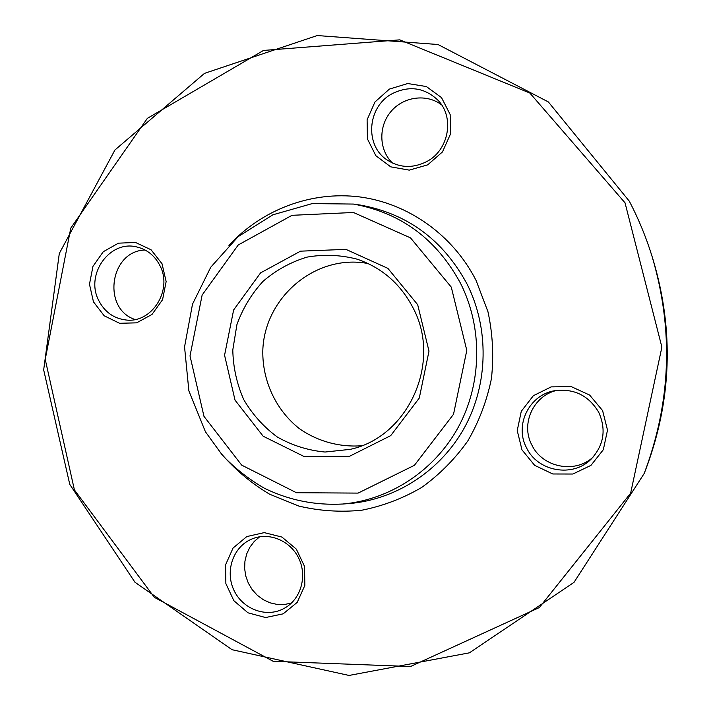 <?xml version="1.0" encoding="UTF-8"?>
<svg xmlns="http://www.w3.org/2000/svg" width="711" height="711" viewBox="0 0 711 711"><rect width="100%" height="100%" fill="white"/><g stroke="black" fill="none" stroke-linecap="round" stroke-linejoin="round"><path stroke-width="1.07" d="M629.333 201.213C638.496 218.721 646.041 236.994 651.951 256.031C673.761 329.38 671.175 401.866 644.193 473.473L573.999 582.362L469.42 652.822L349.03 675.45L232.07 649.721L134.983 582.273L69.776 484.404L43.673 369.889L59.297 253.489L114.933 149.994L204.484 73.375L317.222 35.55L438.003 44.509L548.368 101.949L629.333 201.213M644.193 473.473L645.624 469.802C671.682 400.64 674.179 330.642 653.116 259.799L651.951 256.031M361.606 445.753C339.36 447.397 317.488 441.309 299.26 428.555C275.975 410.114 262.403 381.06 262.794 351.003C264.11 297.429 315.746 253.507 368.111 263.541M413.135 308.023C442.153 362.246 408.256 437.078 350.247 449.352L325.043 452.036C308.085 450.427 292.185 445.433 277.361 437.043C263.63 426.911 252.423 414.424 243.731 399.582C236.799 383.798 233.155 367.249 232.79 349.936L236.923 324.607C242.771 308.352 251.49 293.91 263.097 281.28C276.072 270.136 290.701 262.083 306.983 257.124C323.745 254.2 340.436 254.867 357.038 259.142C381.914 267.638 400.613 283.938 413.135 308.023M417.686 304.699L428.991 351.136L419.294 398.036L390.712 435.639L349.377 456.364L303.837 456.391L263.159 436.216L235.03 400.142L224.569 355.224L233.635 309.96L260.582 272.873L300.531 251.161L345.937 249.374L387.877 268.358L417.686 304.699M283.156 613.842L265.585 617.539L247.997 612.82L233.848 600.697L225.867 583.589L225.583 564.827L233.039 548.065L246.806 536.565L264.243 532.619L281.929 537.072L296.336 549.123L304.539 566.409L304.841 585.446L297.189 602.395L283.156 613.842M93.461 301.846L89.47 284.231L92.963 266.367L103.273 251.721L118.435 243.171L135.481 242.451L151.061 249.774L162.028 263.745L166.143 281.592L162.561 299.704L152.012 314.431L136.654 322.838L119.581 323.292L104.188 315.782L93.461 301.846M389.397 89.088L407.732 83.534L426.351 86.546L441.513 97.603L450.161 114.533L450.507 133.952L442.473 151.923L427.711 164.836L409.225 170.133L390.721 166.845L375.835 155.691L367.427 138.912L367.107 119.786L374.928 102.029L389.397 89.088M602.59 410.585L607.505 430.111L603.337 449.699L590.948 465.376L572.879 474.024L552.785 473.979L534.636 465.332L521.981 449.85L517.226 430.599L521.279 411.305L533.357 395.707L551.167 386.882L571.244 386.624L589.623 395.058L602.59 410.585M625.031 202.831L529.837 93.025L399.751 39.852L263.505 50.437L147.355 118.355L70.771 228.124L45.228 359.402L74.406 489.915L154.376 597.356L273.166 661.301L410.496 666.527L539.311 607.576L630.639 493.176L661.888 347.119L625.031 202.831M592.93 457.262C574.737 474.077 542.155 467.26 531.801 444.926C520.496 423.872 533.454 395.494 556.909 390.366M598.786 412.424C588.761 395.494 574.053 388.259 554.66 390.721C529.233 394.738 514.302 425.116 526.46 447.654C537.48 471.615 572.986 478.041 591.356 458.897C603.906 445.122 606.385 429.631 598.786 412.424M392.436 163.041C378.936 150.039 378.234 126.549 390.872 111.636C403.341 96.572 426.609 93.354 441.611 104.881M392.205 93.683C367.258 106.606 364.361 145.533 387.246 160.064C399.715 167.974 412.824 168.507 426.582 161.655C448.81 150.376 454.924 117.235 437.86 100.118C424.423 87.524 409.198 85.373 392.205 93.683M135.063 319.515C101.646 308.681 109.965 250.699 145.106 250.023M98.562 300.158C104.481 311.916 113.698 318.537 126.194 320.012C151.834 323.309 172.791 290.221 160.108 265.967C155.007 255.818 147.213 249.472 136.734 246.948C109.734 239.847 85.187 274.41 98.562 300.158M291.483 603.026L284.418 604.51L277.166 604.439L270.047 602.821L263.337 599.737L257.338 595.311L252.281 589.748L248.379 583.26L245.802 576.141L244.637 568.667L244.94 561.166L246.699 553.931L249.837 547.274L254.236 541.471L259.702 536.761M282.543 609.22L285.422 607.665C301.206 598.298 307.312 575.768 298.744 558.277C290.372 540.689 269.265 531.917 252.432 538.76L249.925 539.88C232.604 548.305 225.165 571.768 233.892 590.157C242.362 608.669 265.096 617.726 282.543 609.22M451.289 287.137L410.514 237.883L353.438 212.482L291.999 215.317L238.256 244.948L202.137 295.029L190.015 355.918L203.977 416.362L241.678 465.127L296.451 492.723L358.113 493.096L414.424 465.296L453.529 414.264L466.798 350.372L451.289 287.137M353.403 204.066C400.933 212.713 436.67 239.18 460.612 283.458C482.858 327.807 482.014 383.282 458.399 427.009C434.634 470.673 389.877 499.904 342.702 504.028L349.608 503.53C396.614 499.424 441.193 470.335 464.87 426.893C488.386 383.38 489.221 328.189 467.065 284.062C443.22 240.007 407.616 213.673 360.264 205.061L353.403 204.066L312.245 203.586L272.837 214.811L238.167 236.63L210.758 267.212L192.503 304.166L184.549 346.924L188.877 390.881L205.408 431.728L222.481 455.342C234.932 468.353 248.948 479.356 264.528 488.324C289.128 500.268 315.186 505.503 342.702 504.028M228.942 245.411C261.719 209.709 311.125 190.815 359.606 196.911C408.016 203.239 452.916 234.843 476.094 280.481L487.968 311.747C492.732 333.815 493.887 356.104 491.434 378.608C486.902 400.764 479.036 421.534 467.811 440.927C454.88 459.11 439.514 474.61 421.703 487.435C402.853 498.447 382.882 506.045 361.801 510.222C340.498 512.347 319.523 510.969 298.869 506.072L269.638 494.225C251.445 483.391 235.403 469.953 221.503 453.92"/></g></svg>

